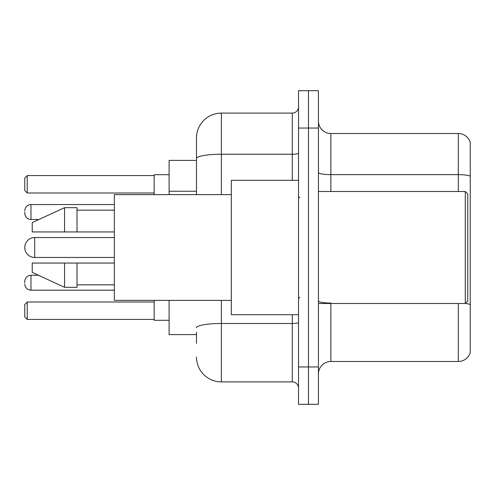<?xml version="1.0" encoding="UTF-8"?>
<svg xmlns="http://www.w3.org/2000/svg" width="495" height="495" viewBox="0 0 495 495"><rect width="100%" height="100%" fill="white"/><g stroke="black" fill="none" stroke-linecap="round" stroke-linejoin="round"><path stroke-width="0.74" d="M196.478 182.531L196.478 151.68L196.478 160.392L169.104 160.392L169.104 194.615M196.478 334.608L169.104 334.608L169.104 300.385M196.478 343.32L196.478 332.12M298.522 366.962L298.522 404.297L308.478 404.297L308.478 366.962L308.478 404.297L318.433 404.297L318.433 366.962L308.478 366.962L308.478 128.038L308.478 366.962L298.522 366.962L298.522 128.038L308.478 128.038L308.478 90.703L308.478 128.038L318.433 128.038L318.433 366.962M318.433 128.038L318.433 90.703L298.522 90.703L298.522 128.038M221.37 300.385L221.37 381.899L292.298 381.899L292.298 314.696M196.478 194.615L196.478 137.994A24.886 24.886 0 0 1 221.37 113.101L292.298 113.101A6.225 6.225 0 0 0 298.522 106.883M196.478 137.994L196.478 151.68M298.522 388.117A6.225 6.225 0 0 0 292.298 381.899M221.37 381.899A24.886 24.886 0 0 1 196.478 357.006M318.433 373.935A12.443 12.443 0 0 1 330.877 361.486L458.302 361.486L458.302 303.497M470.25 142.473A12.443 12.443 0 0 0 458.302 133.514A12.443 12.443 0 0 1 470.25 142.473L470.25 352.527A12.443 12.443 0 0 1 458.302 361.486M470.25 176.201A12.443 2.159 180 0 0 458.302 174.642L458.302 133.514L330.877 133.514A12.443 12.443 0 0 1 318.433 121.065A12.443 12.443 0 0 0 330.877 133.514L330.877 191.503M114.345 237.544L34.706 237.544A9.956 9.956 0 0 0 24.75 247.5A9.956 9.956 0 0 1 34.706 237.544L34.706 257.456A9.956 9.956 0 0 1 24.75 247.5M465.275 191.503L467.763 193.99L467.763 301.01L465.275 303.497L465.275 191.503L318.433 191.503M298.522 180.304L231.32 180.304L231.32 314.696L298.522 314.696M231.32 194.615L114.345 194.615L114.345 300.385L231.32 300.385M64.573 231.945L32.218 231.945L32.218 222.614L64.573 207.677L64.573 231.945L114.345 231.945M64.573 207.677L77.016 207.677L77.016 231.945M114.345 263.055L77.016 263.055L77.016 287.323L64.573 287.323L64.573 263.055L32.218 263.055L32.218 272.386L64.573 287.323M32.218 263.055L40.454 263.055M77.016 263.055L64.573 263.055M154.168 300.385L154.168 320.296L169.104 320.296M169.104 174.704L154.168 174.704L154.168 194.615M27.237 319.43L24.75 316.936L24.75 304.493L27.237 302.006L27.237 319.43L154.168 319.43M27.237 302.006L154.168 302.006M27.237 192.994L24.75 190.507L24.75 178.064L27.237 175.57L27.237 192.994L154.168 192.994M27.237 175.57L154.168 175.57M24.75 282.719L24.75 281.476L24.75 282.719M24.75 212.033L24.75 213.277L24.75 212.033M196.478 191.243L169.104 191.243M298.522 322.394A6.225 1.083 0 0 1 292.298 323.476L221.37 323.476A24.886 4.319 180 0 0 196.478 327.801M221.37 113.101L221.37 154.236L292.298 154.236L292.298 113.101M196.478 158.561A24.886 4.319 180 0 1 221.37 154.236L221.37 194.615M292.298 180.304L292.298 154.236A6.225 1.083 0 0 0 298.522 153.153M330.877 303.497L330.877 361.486M458.302 191.503L458.302 174.642L330.877 174.642A12.443 2.159 0 0 1 318.433 172.483M470.25 304.623A12.443 2.159 180 0 0 465.325 303.447M330.877 303.07A12.443 2.159 -0 0 1 318.433 300.904M24.75 281.476C25.152 277.658 27.225 275.585 30.975 275.251L30.975 290.181L114.345 290.181M114.345 204.565L30.975 204.565L30.975 219.502C27.225 219.167 25.152 217.095 24.75 213.277M318.433 303.497L465.275 303.497M299.766 197.722L298.522 196.478M77.016 210.165L114.345 210.165M77.016 284.835L114.345 284.835M299.766 297.278L298.522 298.522M114.345 257.456L34.706 257.456M30.975 275.251L38.418 275.251M30.975 290.181C27.225 289.847 25.152 287.774 24.75 283.963M30.975 219.502L38.957 219.502M30.975 204.565C27.225 204.899 25.152 206.978 24.75 210.79"/></g></svg>
